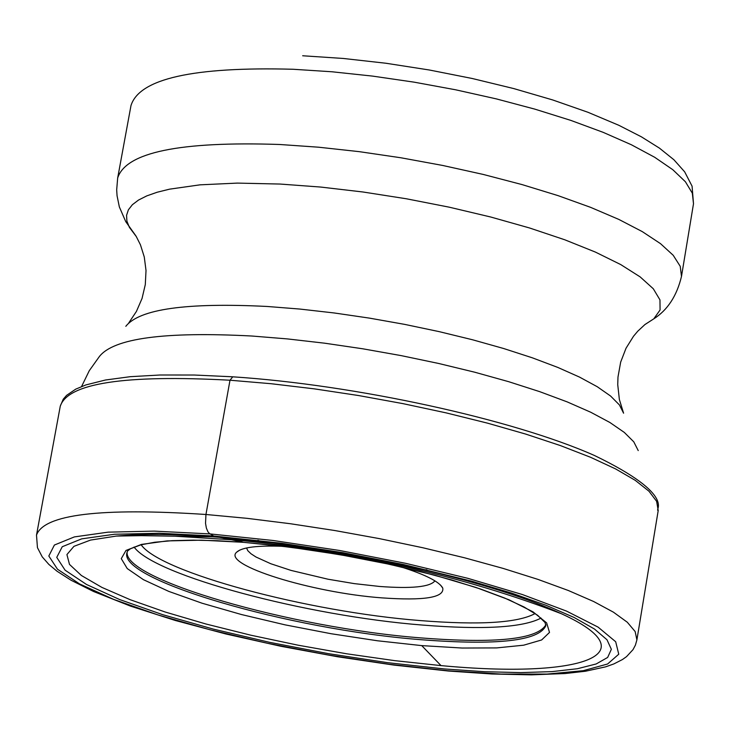 <?xml version="1.0" encoding="UTF-8"?>
<svg xmlns="http://www.w3.org/2000/svg" width="730" height="730" viewBox="0 0 730 730"><rect width="100%" height="100%" fill="white"/><g stroke="black" fill="none" stroke-linecap="round" stroke-linejoin="round"><path stroke-width="1.09" d="M444.579 668.963L387.676 662.676L328.427 653.651L269.443 642.29L213.315 629.096L162.58 614.633L119.592 599.531L86.505 584.474L65.098 570.185L56.748 557.373L62.251 546.724L81.724 538.849L114.537 534.25L159.24 533.247L213.616 535.984L281.716 543.266L342.781 552.656L403.416 564.5L471.507 581.144L511.712 593.134L546.232 605.362L574.072 617.461L594.476 629.032L606.977 639.745L611.357 649.298L607.661 657.438L596.191 663.962L577.412 668.726L551.999 671.618L520.764 672.613L484.62 671.709L444.579 668.963M441.02 665.605C582.193 678.882 650.184 654.409 561.47 613.766C528.575 598.481 482.685 583.836 423.801 569.838L378.049 559.91L319.156 549.389L272.454 542.782L218.233 537.225C176.724 534.022 142.751 533.63 116.298 536.076L90.52 540.091L73.94 546.341L66.923 554.572L69.487 564.399L81.386 575.495L101.89 587.394L130.241 599.722L165.327 612.059L205.823 623.967L250.673 635.164L298.068 645.192L346.549 653.77L394.647 660.641L441.02 665.605L421.739 645.612L377.41 640.767L331.183 633.74L285.165 624.871L241.448 614.532L202.037 603.208L168.812 591.409L143.427 579.675L127.248 568.57L121.271 558.651L125.998 550.447L141.456 544.416L167.051 540.912L201.617 540.182L243.446 542.308L213.616 535.984L209.282 533.375L207.922 531.741L206.371 528.082L205.531 523.328L205.951 514.486L229.996 380.221L232.706 376.881M400.797 566.845C425.435 574.62 439.423 581.71 442.772 588.134C444.369 597.605 424.03 600.845 381.772 597.861C311.445 592.733 221.455 564.719 236.684 552.163C242.013 547.263 257.58 545.319 283.386 546.35M434.925 580.852C430.162 586.966 411.702 588.836 379.545 586.455L354.269 583.617L327.971 579.209L290.996 570.404L270.775 563.733L255.984 557.008L251.029 553.787L247.853 550.758L246.53 547.965M246.074 539.771L245.554 540.948M243.902 542.363L290.321 547.208L339.705 554.627L388.871 564.18L435.098 575.313L475.887 587.422L509.084 599.823L533.037 611.868L546.67 622.918L549.508 632.426L541.633 639.964L523.665 645.192L496.692 647.911L462.145 648.039L421.739 645.612M447.636 670.724L501.09 674.064L547.035 674.073L583.197 670.697L607.606 663.999L618.757 654.208L615.682 641.734L598.107 627.134L566.562 611.12L522.397 594.539L467.793 578.306L405.67 563.323L339.487 550.466L273.011 540.474L210.03 533.913L154.057 531.111L108.067 532.161L74.36 536.915L54.394 545.036L48.819 556.005L57.478 569.199L79.552 583.9L113.624 599.376L157.844 614.897L210.003 629.762L267.682 643.312L328.281 654.983L389.163 664.264L447.636 670.724M205.951 514.486C100.32 507.533 43.837 514.413 36.5 535.117L37.449 547.673L42.23 556.871L48.864 564.427L57.013 571.216L71.084 580.25L93.604 591.519L130.615 606.155L175.3 620.482L225.962 634.005L280.667 646.233L337.379 656.726L393.972 665.094L448.375 671.025L492.084 674L531.367 674.858L565.13 673.544L585.46 671.235L605.544 666.864L613.857 663.926L622.434 659.546L626.523 656.644L633.019 649.636L635.428 645.101L636.898 639.9L635.155 631.55L627.307 622.243L613.41 612.16L593.636 601.511L568.314 590.497L537.9 579.374L503.025 568.378L464.408 557.756L422.898 547.765L379.418 538.63L334.97 530.564L290.567 523.757L247.233 518.355L205.951 514.486M232.149 376.771L194.253 375.028L160.071 375.001L130.296 376.68L105.458 380.011L85.912 384.92L75.737 389.136L66.594 395.359L63.245 399.191L60.271 406.154C68.018 383.177 124.593 374.536 229.996 380.221L271.168 383.724L314.356 388.862L358.585 395.541L402.832 403.608L446.103 412.87L487.385 423.117L525.764 434.104L560.412 445.583L590.579 457.29L615.682 468.961L635.246 480.349L648.952 491.208L656.626 501.327L658.214 510.516L636.898 639.9M127.257 551.588C121.262 578.963 290.823 627.855 421.018 637.911C496.081 643.741 537.718 639.325 545.93 624.661M126.993 552.546L127.622 550.949L130.524 548.732L140.972 544.817L154.742 542.244L172.298 540.665L193.249 540.145L217.157 540.702L243.528 542.335L277.482 545.657L313.179 550.383L349.56 556.379L385.522 563.469L419.987 571.426L451.952 580.031L480.468 589L504.713 598.071L523.976 606.949L537.654 615.308L545.045 622.517L545.848 625.646C539.142 640.94 497.44 645.621 420.736 639.681C288.961 629.515 117.548 579.647 126.993 552.546L127.394 551.214M219.237 537.307L235.507 539.999L243.446 542.308M117.667 178.02L130.989 105.558C139.311 78.685 193.331 66.585 293.068 69.259L331.904 71.768L372.574 76.103L414.156 82.162L455.712 89.808L496.281 98.879L534.944 109.162L570.851 120.404L603.208 132.358L631.341 144.741L654.682 157.279L672.805 169.707L685.406 181.752L692.323 193.167L693.5 203.734L681.491 276.424L680.223 266.295L673.224 255.299L660.522 243.665L642.29 231.62L618.83 219.42L590.57 207.338L558.085 195.64L522.059 184.59L483.269 174.443L442.59 165.436L400.934 157.78L359.26 151.657L318.508 147.195L279.617 144.485C179.753 141.155 125.779 152.333 117.667 178.02L116.681 189.873L117.055 195.731L119.346 206.918L125.761 221.655L135.889 235.881M644.745 324.686L653.779 318.846L660.075 309.985L659.966 299.884L653.304 288.77L640.155 276.898L620.719 264.57L595.406 252.087L564.783 239.787L529.597 227.988L490.761 217.02L449.297 207.192L406.327 198.77L363.02 191.999L320.561 187.044L280.101 184.051L237.287 183.102L200.029 184.836L169.57 189.161L157.178 192.236L146.812 195.877L138.527 200.047L132.376 204.71L128.389 209.811L126.564 215.314L126.901 221.172L129.374 227.322L136.282 236.538L140.461 244.851L144.275 256.987L146.018 270.501L145.297 284.59L142.04 298.479L136.419 311.436L128.827 322.815M125.815 326.319C139.439 309.036 186.533 302.421 267.116 306.463L299.902 309.064L334.221 312.969L369.353 318.107L404.593 324.366L439.195 331.639L472.465 339.751L503.727 348.538L532.343 357.819L557.766 367.409L579.529 377.1L597.231 386.708L610.59 396.034L619.405 404.922L623.593 413.198L619.368 399.511L617.735 384.628L617.991 377.027L620.673 362.098L626.03 348.228L633.512 336.247L637.774 331.192L644.973 324.512L653.779 318.846C667.576 310.058 676.82 295.915 681.491 276.424M638.23 450.592L633.786 441.842L624.314 432.425L609.906 422.497L590.771 412.258L567.219 401.901L539.662 391.636L508.627 381.671L474.719 372.209L438.602 363.458L401.026 355.592L362.764 348.794L324.622 343.191L287.392 338.912L251.832 336.019C164.515 331.429 113.688 338.264 99.371 356.541L89.27 370.703L81.587 386.498M211.399 536.705L173.01 536.13M134.064 547.035C154.431 575.486 306.418 616.02 422.67 625.081C483.406 629.926 522.872 627.59 541.067 618.073M141.155 544.772C159.934 572.302 307.558 611.84 420.443 620.591C479.628 625.291 517.871 622.936 535.163 613.529M232.468 376.799C355.099 384.765 513.108 419.312 594.521 455.529C678.626 496.181 653.779 510.279 658.214 510.516M116.298 536.066L141.355 535.656L174.89 536.194L235.507 539.999C354.671 551.469 463.331 576.052 561.48 613.766M260.875 541.395L257.863 540.3M423.665 569.802L426.858 569.792M60.271 406.154L36.5 535.117M302.667 55.763L343.337 58.464L385.924 63.245L429.304 69.989L472.301 78.511L513.783 88.585L552.656 99.937L587.951 112.274L618.839 125.295L641.341 136.793L659.409 148.108L673.899 159.751L684.658 171.824L692.077 186.159L693.5 203.734M212.786 536.815L174.214 536.167M440.564 585.122L442.772 588.134M239.787 550.073L236.684 552.163"/></g></svg>
